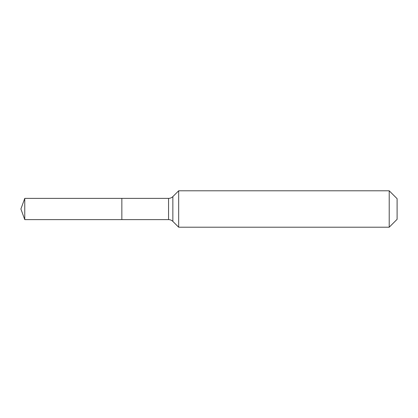 <?xml version="1.0" encoding="UTF-8"?>
<svg xmlns="http://www.w3.org/2000/svg" width="418" height="418" viewBox="0 0 418 418"><rect width="100%" height="100%" fill="white"/><g stroke="black" fill="none" stroke-linecap="round" stroke-linejoin="round"><path stroke-width="0.63" d="M397.1 219.314L389.21 227.204L178.664 227.204L172.853 221.394A6.066 6.066 0 0 0 168.564 219.617L24.766 219.617L20.9 209L24.766 198.383L168.564 198.383C170.231 198.357 171.657 197.766 172.853 196.606L178.664 190.796L389.21 190.796L397.1 198.686L397.1 219.314L389.21 227.204L389.21 190.796M20.9 209L24.766 219.617L24.766 198.383M389.21 227.204L178.664 227.204L172.853 221.394C171.657 220.234 170.231 219.643 168.564 219.617L121.847 219.617L121.847 198.383L121.847 219.617L24.766 219.617M178.664 227.204L178.664 190.796M168.564 219.617L168.564 198.383M172.853 221.394L172.853 196.606"/></g></svg>
